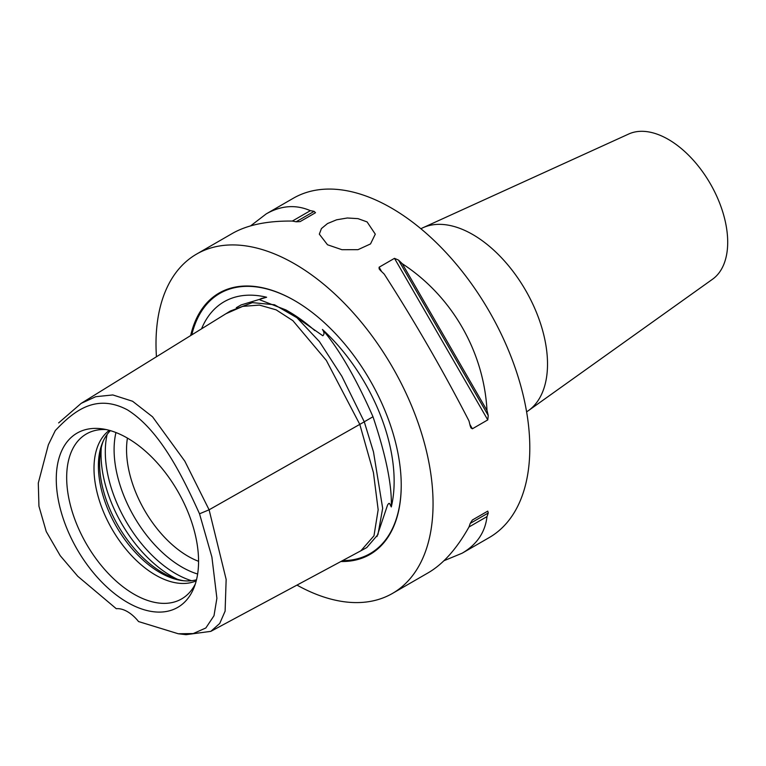 <?xml version="1.0" encoding="UTF-8"?>
<svg xmlns="http://www.w3.org/2000/svg" width="766" height="766" viewBox="0 0 766 766"><rect width="100%" height="100%" fill="white"/><g stroke="black" fill="none" stroke-linecap="round" stroke-linejoin="round"><path stroke-width="1.15" d="M327.513 244.766L319.317 234.157L321.442 228.555L327.513 223.548L336.6 219.804L347.304 217.994L358.009 218.645L367.086 221.91L375.292 234.157L370.524 243.923L358.009 249.668L341.923 249.697L327.513 244.766M526.606 411.84A105.727 61.041 -120 0 0 528.483 410.586L712.581 279.197A83.963 48.478 -120 0 0 727.7 242.228A83.963 48.478 -120 0 0 692.569 159.366A83.963 48.478 -120 0 0 628.752 134.002L422.918 227.741A105.727 61.041 -120 0 0 420.898 228.747M183.591 580.743A89.344 51.581 60 0 1 162.746 572.796A89.344 51.581 60 0 1 103.113 441.35M127.434 438.095A87.065 50.269 -120 0 0 126.543 449.661A87.065 50.269 -120 0 0 188.11 556.298A87.065 50.269 -120 0 0 198.566 561.306M195.301 584.037A95.233 54.98 60 0 1 189.796 592.204A95.233 54.98 60 0 1 134.012 594.196A95.233 54.98 60 0 1 69.629 502.046A95.233 54.98 60 0 1 96.286 430.243A95.233 54.98 60 0 1 106.11 429.554M127.415 438.085A100.624 58.092 60 0 1 193.884 587.934A100.624 58.092 60 0 1 127.415 602.402A100.624 58.092 60 0 1 57.45 494.75A100.624 58.092 60 0 1 102.031 428.836A100.624 58.092 60 0 1 127.415 438.085M109.337 430.348A87.065 50.269 -120 0 0 93.998 468.447A87.065 50.269 -120 0 0 155.565 575.084A87.065 50.269 -120 0 0 196.23 580.848M196.508 579.766A87.065 50.269 60 0 1 181.925 580.551A87.065 50.269 60 0 1 159.96 572.547A87.065 50.269 60 0 1 98.393 465.91A87.065 50.269 60 0 1 102.443 442.882A87.065 50.269 60 0 1 110.409 430.645M55.315 430.54L48.363 444.768L55.315 430.54C72.626 412.376 94.888 392.661 127.424 409.858C159.95 430.224 182.212 475.648 199.524 513.804L211.904 557.083L216.893 598.294L213.992 615.74L205.843 627.976L193.252 633.559L178.267 633.76L138.55 621.561A31.1 17.953 60 0 0 116.288 608.711L77.787 576.291L60.217 555.685L46.247 531.556L38.942 506.211L38.3 483.04L48.363 444.768M178.267 633.76L186.042 634.679L210.832 631.356L219.727 623.457L225.108 611.163L226.152 579.431L209.099 509.802L184.826 461.18L152.539 416.8L132.575 401.25L112.832 394.95L95.731 396.702L81.186 403.356L58.628 422.918M199.524 513.804L209.099 509.802L364.281 421.827L341.856 376.278L319.412 341.579L296.959 317.737L274.506 304.763L252.387 302.627L230.279 311.053L225.96 313.725L242.707 306.381L259.435 305.088L276.162 309.857L292.89 320.667L326.335 360.422L359.79 424.374L373.435 472.603L378.165 509.754L373.98 535.807L360.882 550.783L210.832 631.356M201.544 328.844A140.867 81.33 60 0 1 266.625 297.237L261.33 298.51L259.885 299.228L259.923 299.87L285.89 309.924L322.821 335.757C324.478 334.378 324.353 332.272 322.429 329.457A140.867 81.33 60 0 1 391.292 506.939L389.54 503.434L388.697 503.482L387.586 504.957L376.949 536.573M266.625 297.237L241.108 304.935L236.301 307.712M391.292 506.939C392.096 485.462 385.987 455.406 372.985 416.752L364.271 421.788M372.985 416.752C356.133 378.452 339.281 349.344 322.429 329.457M360.882 550.783L366.77 547.566L377.954 534.563L382.674 508.308L373.492 451.911L364.281 421.827M190.657 335.575A150.902 87.123 60 0 1 294.527 300.55A150.902 87.123 60 0 1 401.231 485.366A150.902 87.123 60 0 1 340.908 561.507M296.969 585.1A195.904 113.109 -120 0 0 392.479 593.42A195.904 113.109 -120 0 0 433.058 503.741A195.904 113.109 -120 0 0 347.544 306.591A195.904 113.109 -120 0 0 196.575 254.101A195.904 113.109 -120 0 0 156.005 343.781A195.904 113.109 -120 0 0 156.446 356.765M487.004 410.49A195.904 113.109 60 0 1 488.258 415.545L487.77 419.902L472.383 428.788L470.966 427.907L470.228 425.953A195.904 113.109 -120 0 0 468.974 420.898C443.064 370.62 414.818 321.691 384.235 274.123A195.904 113.109 -120 0 0 380.482 270.503L379.151 268.895L379.103 267.219L394.49 258.334L398.512 260.095A195.904 113.109 60 0 1 402.265 263.715L487.004 410.49C483.825 351.441 451.806 295.982 402.265 263.715M487.77 511.113L488.258 512.99A195.904 113.109 60 0 1 487.004 516.59L468.974 527.008A195.904 113.109 -120 0 0 470.228 523.398L472.383 519.999L487.77 511.113L472.363 520.018M392.479 593.42L428.366 572.7C443.198 564.006 456.737 548.782 468.974 527.008M487.004 516.59C485.165 532.36 476.873 544.569 462.137 553.205L443.964 560.722M310.374 210.66A195.904 113.109 60 0 1 314.117 211.368L315.506 212.728L300.109 221.613L296.088 221.786A195.904 113.109 -120 0 0 292.344 221.068L310.374 210.66C295.8 204.369 281.084 205.441 266.233 213.886L250.635 225.865M292.344 221.068C267.363 220.78 247.408 224.888 232.462 233.381L196.575 254.101M528.483 410.586A105.727 61.041 -120 0 0 547.518 364.022A105.727 61.041 -120 0 0 503.281 259.684A105.727 61.041 -120 0 0 422.918 227.741M462.137 553.205L489.235 537.569A195.904 113.109 -120 0 0 529.804 447.88A195.904 113.109 -120 0 0 444.29 250.731A195.904 113.109 -120 0 0 293.33 198.241L266.233 213.886M177.367 579.259A99.503 57.45 60 0 1 171.393 576.099A99.503 57.45 60 0 1 101.284 447.478M191.567 580.714A99.503 57.45 60 0 1 175.663 573.638A99.503 57.45 60 0 1 107.125 434.456M197.638 574.021A95.865 55.343 60 0 1 181.887 567.07A95.865 55.343 60 0 1 115.953 432.541M285.89 309.924L288.782 311.59A141.442 81.665 60 0 1 314.788 330.577M191.778 334.886A150.241 86.74 60 0 1 294.766 300.684M401.231 485.098A150.241 86.74 60 0 1 342.517 560.635M398.512 260.095L488.258 415.545M394.49 258.334L487.77 419.902M379.103 267.219L381.621 271.595M469.855 424.421L472.383 428.788M488.258 512.99L470.228 523.398M296.088 221.786L314.117 211.368M81.186 403.356L225.98 313.706"/></g></svg>
